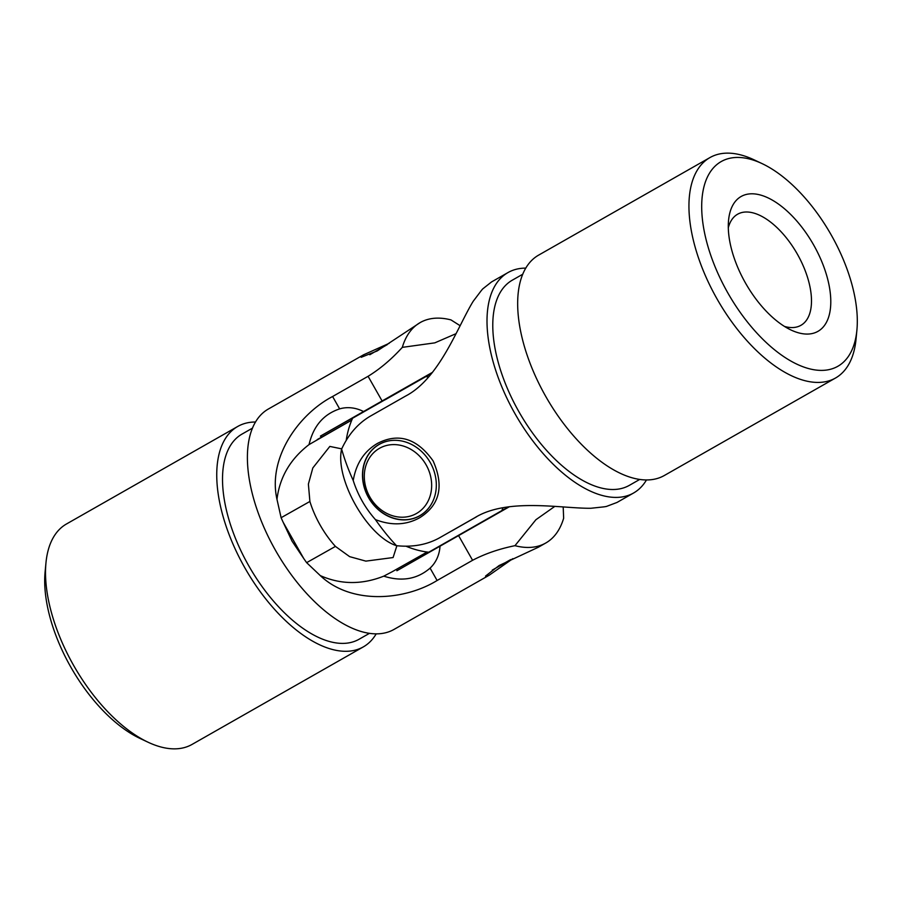 <?xml version="1.0" encoding="UTF-8"?>
<svg xmlns="http://www.w3.org/2000/svg" width="902" height="902" viewBox="0 0 902 902"><rect width="100%" height="100%" fill="white"/><g stroke="black" fill="none" stroke-linecap="round" stroke-linejoin="round"><path stroke-width="1.35" d="M817.855 331.406A77.606 39.034 -119.7 0 1 791.009 330.008A77.606 39.034 -119.7 0 1 728.557 220.336A77.606 39.034 -119.7 0 1 741.185 196.456A77.606 39.034 -119.7 0 1 813.525 244.746A77.606 39.034 -119.7 0 1 817.855 331.406M784.469 326.423A63.941 32.156 60.3 0 0 800.841 325.363A63.941 32.156 60.3 0 0 800.897 325.34A63.941 32.156 60.3 0 0 797.233 253.913A63.941 32.156 60.3 0 0 737.678 214.18A63.941 32.156 60.3 0 0 737.622 214.214A63.941 32.156 60.3 0 0 728.297 227.789M856.9 330.109L856.043 339.062A126.855 63.805 -119.7 0 1 835.5 378.028A126.855 63.805 -119.7 0 1 835.387 378.096A126.855 63.805 -119.7 0 1 717.225 299.261A126.855 63.805 -119.7 0 1 709.964 157.568A126.855 63.805 -119.7 0 1 710.077 157.5A126.855 63.805 -119.7 0 1 753.959 159.778L762.089 163.612A117.812 59.261 60.3 0 0 721.329 161.492A117.812 59.261 60.3 0 0 727.903 293.049A117.812 59.261 60.3 0 0 837.71 366.37A117.812 59.261 60.3 0 0 856.9 330.109A117.812 59.261 60.3 0 0 762.089 163.612M664.346 475.489A126.855 63.805 -119.7 0 1 664.233 475.557A126.855 63.805 -119.7 0 1 664.12 475.613A126.855 63.805 -119.7 0 1 545.947 396.779A126.855 63.805 -119.7 0 1 538.697 255.086A126.855 63.805 -119.7 0 1 538.81 255.029M629.348 485.355A118.106 59.408 -119.7 0 1 629.246 485.411A118.106 59.408 -119.7 0 1 629.134 485.468A118.106 59.408 -119.7 0 1 519.112 412.079A118.106 59.408 -119.7 0 1 512.359 280.15A118.106 59.408 -119.7 0 1 512.46 280.094M375.435 519.608C391.581 525.821 406.362 525.167 419.78 517.68C439.793 505.041 444.235 486.122 433.118 460.933C417.13 438.428 398.616 432.577 377.566 443.356C364.228 451.135 356.11 463.527 353.223 480.507C357.88 495.085 365.287 508.119 375.435 519.608A126.855 63.805 60.3 0 0 396.497 545.687C412.552 547.356 426.793 544.797 439.218 537.998L474.959 517.647M379.111 444.393A41.075 35.494 60.6 0 1 379.223 444.325A41.075 35.494 60.6 0 1 430.288 462.602A41.075 35.494 60.6 0 1 419.689 515.82A41.075 35.494 60.6 0 1 419.588 515.876A41.075 35.494 60.6 0 1 368.523 497.611A41.075 35.494 60.6 0 1 379.111 444.393M525.81 268.12A126.855 63.805 60.3 0 0 508.142 272.483A126.855 63.805 60.3 0 0 508.029 272.551A126.855 63.805 60.3 0 0 515.29 414.243A126.855 63.805 60.3 0 0 633.463 493.078A126.855 63.805 60.3 0 0 633.565 493.011A126.855 63.805 60.3 0 0 646.452 479.988M475.23 517.5L474.7 517.793C507.003 497.6 561.134 508.536 590.799 508.277L603.742 506.879A126.855 63.805 -119.7 0 0 606.403 506.45L617.013 502.448L633.565 493.011M353.223 480.507A126.855 63.805 60.3 0 1 341.621 449.095C348.409 434.448 357.902 423.512 370.079 416.296L405.562 396.091C439.59 378.468 457.821 326.253 473.212 301.268L481.048 290.918A126.855 63.805 -119.7 0 1 482.795 288.854L491.579 281.909L508.029 272.551M341.621 449.095C334.766 478.77 367.464 536.465 396.497 545.687M476.662 516.722L451.654 530.985M467.608 530.252L508.627 506.823M503.023 507.747A91.125 78.756 60.6 0 1 501.805 510.622L428.732 552.227A91.125 78.756 60.6 0 1 406.001 546.206M431.832 373.146L425.676 376.619A91.125 78.756 60.6 0 1 428.551 377.002M501.805 510.622L508.514 506.834M467.563 530.32L428.732 552.227M346.221 440.368A91.125 78.756 60.6 0 1 352.603 418.224L425.676 376.619M385.177 399.766L431.72 373.281M369.775 354.757L387.364 344.564M510.972 559.511L492.267 570.098L510.07 559.928M400.623 440.796A40.985 35.426 -119.4 0 0 379.381 444.336A40.985 35.426 -119.4 0 0 368.738 497.566A40.985 35.426 -119.4 0 0 419.655 515.741A40.985 35.426 -119.4 0 0 433.67 499.392M426.127 464.88A37.467 32.382 -119.4 0 0 379.471 448.328A37.467 32.382 -119.4 0 0 369.831 496.934A37.467 32.382 -119.4 0 0 416.487 513.486A37.467 32.382 -119.4 0 0 426.127 464.88M396.891 545.733L393.092 557.549L365.851 561.123L349.638 556.647L335.431 546.409A63.941 32.156 -119.7 0 1 320.266 525.291A63.941 32.156 -119.7 0 1 309.893 501.467L308.383 484.103L312.825 467.946L329.828 446.422L341.723 448.869M255.548 422.012A126.855 63.805 60.3 0 0 237.767 426.443L66.5 523.972A126.855 63.805 60.3 0 0 45.957 562.938A126.855 63.805 60.3 0 0 73.693 665.552A126.855 63.805 60.3 0 0 148.041 742.211A126.855 63.805 60.3 0 0 192.036 744.432L363.303 646.903A126.855 63.805 60.3 0 0 376.19 633.88M237.767 426.443A126.855 63.805 60.3 0 0 244.961 568.023A126.855 63.805 60.3 0 0 363.303 646.903M148.041 742.211L139.911 738.388A117.812 59.261 -119.7 0 1 70.863 667.187A117.812 59.261 -119.7 0 1 45.1 571.879L45.957 562.938M252.526 428.112L242.097 434.042A118.106 59.408 60.3 0 0 248.794 565.87A118.106 59.408 60.3 0 0 358.973 639.304L369.403 633.373M389.168 343.335L363.596 354.79L361.195 357.282L377.183 350.957L420.208 322.555A126.855 63.805 -119.7 0 1 450.977 319.906L460.043 325.656M432.329 372.526L389.123 397.399M563.198 507.048L563.649 518.222A126.855 63.805 -119.7 0 1 545.744 543.027L538.404 547.198L499.088 565.554L485.513 576.107L489.132 575.262L512.843 558.654M489.132 575.262L393.971 629.449A126.855 63.805 -119.7 0 1 275.617 550.57A126.855 63.805 -119.7 0 1 268.435 408.978L363.596 354.79M545.744 543.027A126.855 63.805 -119.7 0 1 514.974 545.676C499.156 548.89 485.028 553.749 472.592 560.289L437.109 580.493C404.806 600.416 351.442 605.152 320.289 575.6L306.635 562.656L335.431 546.409M351.803 420.073L309.036 444.596C290.32 459.028 279.643 477.282 276.982 499.37L281.108 517.714A126.855 63.805 60.3 0 0 283.183 522.314L292.068 541.2L303.737 558.507A126.855 63.805 60.3 0 0 306.635 562.656M303.737 558.507L283.183 522.314M472.592 560.289L458.577 535.619L396.903 570.74A35.606 17.905 60.3 0 0 396.688 569.185L392.032 571.823M392.269 571.699L383.767 576.152C361.815 584.834 340.663 584.643 320.289 575.6M440.029 546.184A37.625 32.517 60.6 0 1 430.085 568.113C417.276 579.197 401.841 581.88 383.767 576.152M276.982 499.37C267.578 457.821 298.72 414.232 332.601 396.508L368.084 376.303C380.046 368.941 391.457 359.3 402.315 347.36A126.855 63.805 -119.7 0 1 420.208 322.555M309.036 444.596C313.366 426.127 323.559 414.232 339.637 408.888A37.625 32.517 60.6 0 1 363.54 411.537L382.098 400.973L368.084 376.303M402.315 347.36L434.798 342.861L456.051 333.661M554.798 506.394L535.912 519.721L514.974 545.676M396.688 569.185L427.108 552.024M458.577 535.619L509.45 506.698M432.475 372.346L382.098 400.973M321.642 437.087A35.606 17.905 60.3 0 0 320.413 436.106L363.54 411.537M320.413 436.106L380.261 402.348A35.606 17.905 60.3 0 0 380.272 402.439M389.066 397.297L380.261 402.348M281.108 517.714L309.893 501.467M437.109 580.493L430.085 568.113M317.222 439.59L351.803 420.084M339.637 408.888L332.601 396.508M835.5 378.028L664.233 475.557M639.665 479.469L629.246 485.411M522.788 274.208L512.359 280.15M709.964 157.568L538.697 255.086M379.381 444.336L381.287 443.265M419.655 515.741L421.561 514.67"/></g></svg>
